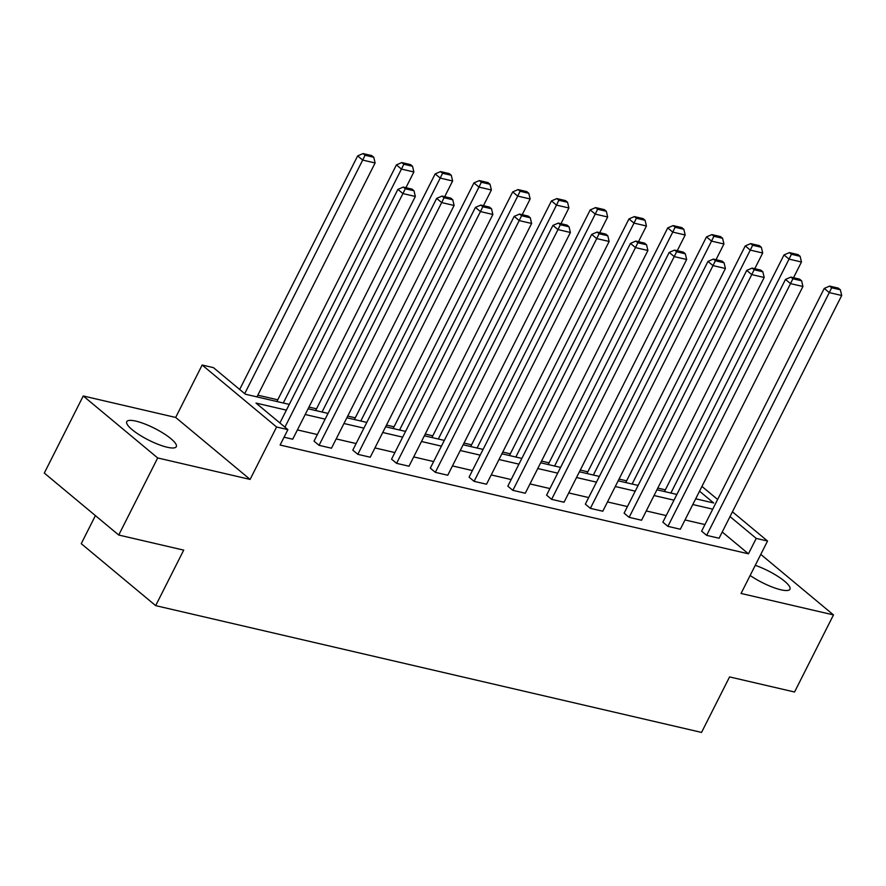 <?xml version="1.0" encoding="UTF-8"?>
<svg xmlns="http://www.w3.org/2000/svg" width="886" height="886" viewBox="0 0 886 886"><rect width="100%" height="100%" fill="white"/><g stroke="black" fill="none" stroke-linecap="round" stroke-linejoin="round"><path stroke-width="1.33" d="M755.26 565.334A27.743 6.579 -153.2 0 1 780.101 577.849A27.743 6.579 -153.2 0 1 789.969 589.223A27.743 6.579 -153.2 0 1 780.898 589.788A27.743 6.579 -153.2 0 1 750.143 575.468M167.21 447.242A27.743 6.579 -153.2 0 1 139.456 434.915A27.743 6.579 -153.2 0 1 126.764 421.67A27.743 6.579 -153.2 0 1 135.824 421.116A27.743 6.579 -153.2 0 1 163.578 433.431A27.743 6.579 -153.2 0 1 176.281 446.688A27.743 6.579 -153.2 0 1 167.21 447.242M732.434 511.798L767.542 541.025L741.061 593.454L833.482 614.917L794.543 692.01L729.577 676.915L701.535 732.423L155.67 605.636L183.712 550.128L118.735 535.033L44.3 473.069L83.24 395.976L157.686 457.951L250.107 479.415L276.587 426.997L202.152 365.021L213.448 367.646L245.344 394.192L289.29 404.404M118.735 535.033L157.686 457.951M833.482 614.917L760.786 554.392M250.107 479.415L175.672 417.45L83.24 395.976M175.672 417.45L202.152 365.021M665.342 489.836L657.8 488.086M626.59 480.832L619.037 479.082M587.828 471.828L580.286 470.078M549.065 462.835L541.523 461.074M510.314 453.831L502.761 452.07M471.551 444.827L464.009 443.078M432.789 435.823L425.247 434.074M394.026 426.819L386.484 425.07M355.275 417.815L347.722 416.066M316.512 408.811L308.97 407.062M277.75 399.807L257.815 395.178M95.4 515.608L81.235 543.672L155.67 605.636M662.872 522.164L667.9 526.35L790.522 283.609L785.483 279.422L662.872 522.164M801.597 280.796L799.582 279.123L790.888 277.096L792.892 278.769L801.597 280.796L802.938 286.488L680.315 529.241L667.9 526.35M585.347 504.167L590.375 508.354L712.997 265.601L707.969 261.414L585.347 504.167M724.072 262.788L722.068 261.115L713.363 259.089L715.379 260.772L724.072 262.788L725.424 268.491L602.801 511.233L590.375 508.354M507.833 486.159L512.861 490.346L635.483 247.593L630.455 243.406L507.833 486.159M646.558 244.78L644.543 243.107L635.849 241.092L637.865 242.764L646.558 244.78L647.899 250.483L525.287 493.225L512.861 490.346M430.308 468.151L435.336 472.338L557.958 229.585L552.93 225.398L430.308 468.151M569.033 226.783L567.029 225.099L558.324 223.084L560.34 224.756L569.033 226.783L570.385 232.475L447.762 475.228L435.336 472.338M352.794 450.143L357.822 454.33L480.445 211.588L475.417 207.402L352.794 450.143M491.52 208.775L489.504 207.102L480.81 205.076L482.826 206.748L491.52 208.775L492.871 214.467L370.248 457.22L357.822 454.33M413.995 190.767L411.99 189.095L403.296 187.068L405.301 188.751L413.995 190.767L415.346 196.459L292.723 439.212L284.063 437.197M704.957 524.578L685.011 519.949M666.194 515.574L646.259 510.945M627.443 506.57L607.497 501.941M588.681 497.567L568.734 492.937M549.918 488.563L529.972 483.933M511.156 479.559L491.221 474.929M472.404 470.566L452.458 465.925M433.642 461.562L413.696 456.921M394.879 452.558L374.944 447.928M356.117 443.554L336.182 438.924M317.365 434.55L297.419 429.92M286.388 410.129L256.01 403.075L287.895 429.621L280.109 445.038L748.448 553.816L722.234 531.999M314.032 441.139L319.06 445.326L441.682 202.584L436.654 198.398L314.032 441.139M452.757 199.771L450.741 198.099L442.048 196.072L444.063 197.744L452.757 199.771L454.108 205.463L331.486 448.216L319.06 445.326M391.557 459.147L396.585 463.334L519.207 220.592L514.168 216.394L391.557 459.147M530.282 217.779L528.266 216.095L519.573 214.08L521.577 215.752L530.282 217.779L531.622 223.471L409 466.224L396.585 463.334M469.071 477.155L474.099 481.342L596.721 238.589L591.693 234.402L469.071 477.155M607.796 235.776L605.78 234.103L597.086 232.088L599.102 233.76L607.796 235.776L609.147 241.479L486.525 484.221L474.099 481.342M546.584 495.163L551.624 499.35L674.235 256.597L669.207 252.41L546.584 495.163M685.31 253.784L683.305 252.111L674.611 250.096L676.616 251.768L685.31 253.784L686.661 259.487L564.039 502.229L551.624 499.35M624.109 513.16L629.138 517.346L751.76 274.605L746.732 270.418L624.109 513.16M762.835 271.792L760.819 270.119L752.125 268.093L754.141 269.776L762.835 271.792L764.186 277.484L641.564 520.237L629.138 517.346M701.623 531.168L706.651 535.354L829.274 292.613L824.246 288.426L701.623 531.168M840.349 289.8L838.344 288.127L829.639 286.1L831.655 287.773L840.349 289.8L841.7 295.492L719.078 538.245L706.651 535.354M287.895 429.621L276.587 426.997M767.542 541.025L756.234 538.4L730.02 516.582M748.448 553.816L756.234 538.4M712.743 509.162L692.808 504.533M673.98 500.158L654.045 495.529M635.229 491.154L615.283 486.525M596.466 482.15L576.52 477.521M557.704 473.146L537.769 468.517M518.952 464.142L499.006 459.513M480.19 455.138L460.244 450.509M441.427 446.145L421.492 441.505M402.665 437.141L382.73 432.501M363.913 428.137L343.967 423.508M325.151 419.133L305.205 414.504M701.945 486.425L717.638 499.482M695.698 498.796L713.684 502.982L699.53 491.198M308.106 408.767L328.041 413.408M346.858 417.771L366.804 422.412M385.62 426.775L405.566 431.404M424.383 435.779L444.318 440.408M463.134 444.783L483.08 449.412M501.897 453.787L521.843 458.416M540.659 462.791L560.605 467.42M579.422 471.795L599.357 476.424M618.173 480.799L638.119 485.428M656.936 489.792L676.882 494.432M284.938 427.152L402.92 193.58L397.892 189.394L279.91 422.965M415.346 196.459L402.92 193.58L405.301 188.751M397.892 189.394L403.296 187.068M244.702 393.661L362.684 160.078L375.11 162.969L256.951 396.895M365.065 155.249L373.759 157.265L371.755 155.593L363.05 153.577L365.065 155.249L362.684 160.078L357.656 155.892L239.663 389.475M375.11 162.969L373.759 157.265M363.05 153.577L357.656 155.892M454.108 205.463L441.682 202.584L444.063 197.744M436.654 198.398L442.048 196.072M492.871 214.467L480.445 211.588L482.826 206.748M475.417 207.402L480.81 205.076M283.287 403.008L401.447 169.082L413.873 171.973L405.932 187.688M403.828 164.253L412.522 166.269L410.506 164.597L401.812 162.581L403.828 164.253L401.447 169.082L396.419 164.896L276.886 401.524M413.873 171.973L412.522 166.269M401.812 162.581L396.419 164.896M322.039 412.012L440.209 178.086L452.624 180.977L444.694 196.692M442.579 173.257L451.284 175.273L449.268 173.601L440.575 171.585L442.579 173.257L440.209 178.086L435.17 173.9L315.649 410.528M452.624 180.977L451.284 175.273M440.575 171.585L435.17 173.9M531.622 223.471L519.207 220.592L521.577 215.752M514.168 216.394L519.573 214.08M360.801 421.016L478.961 187.09L491.387 189.981L483.446 205.685M481.342 182.261L490.036 184.277L488.031 182.605L479.326 180.589L481.342 182.261L478.961 187.09L473.932 182.904L354.411 419.532M491.387 189.981L490.036 184.277M479.326 180.589L473.932 182.904M570.385 232.475L557.958 229.585L560.34 224.756M552.93 225.398L558.324 223.084M399.564 430.02L517.723 196.094L530.149 198.973L522.208 214.689M520.104 191.265L528.798 193.281L526.782 191.609L518.088 189.582L520.104 191.265L517.723 196.094L512.695 191.908L393.162 428.525M530.149 198.973L528.798 193.281M518.088 189.582L512.695 191.908M609.147 241.479L596.721 238.589L599.102 233.76M591.693 234.402L597.086 232.088M438.315 439.013L556.486 205.098L568.901 207.977L560.971 223.693M558.867 200.269L567.561 202.285L565.545 200.613L556.851 198.586L558.867 200.269L556.486 205.098L551.457 200.912L431.925 437.529M568.901 207.977L567.561 202.285M556.851 198.586L551.457 200.912M647.899 250.483L635.483 247.593L637.865 242.764M630.455 243.406L635.849 241.092M477.078 448.017L595.237 214.102L607.663 216.981L599.722 232.697M597.618 209.262L606.323 211.289L604.307 209.617L595.613 207.59L597.618 209.262L595.237 214.102L590.209 209.916L470.687 446.533M607.663 216.981L606.323 211.289M595.613 207.59L590.209 209.916M686.661 259.487L674.235 256.597L676.616 251.768M669.207 252.41L674.611 250.096M515.84 457.021L633.999 223.106L646.426 225.985L638.485 241.701M636.381 218.266L645.074 220.293L643.07 218.609L634.365 216.594L636.381 218.266L633.999 223.106L628.971 218.92L509.439 455.537M646.426 225.985L645.074 220.293M634.365 216.594L628.971 218.92M725.424 268.491L712.997 265.601L715.379 260.772M707.969 261.414L713.363 259.089M554.603 466.025L672.762 232.099L685.188 234.989L677.247 250.705M675.143 227.27L683.837 229.297L681.821 227.613L673.127 225.598L675.143 227.27L672.762 232.099L667.734 227.912L548.201 464.541M685.188 234.989L683.837 229.297M673.127 225.598L667.734 227.912M764.186 277.484L751.76 274.605L754.141 269.776M746.732 270.418L752.125 268.093M802.938 286.488L790.522 283.609L792.892 278.769M785.483 279.422L790.888 277.096M841.7 295.492L829.274 292.613L831.655 287.773M824.246 288.426L829.639 286.1M593.354 475.029L711.524 241.103L723.94 243.993L716.01 259.709M713.894 236.274L722.599 238.29L720.584 236.617L711.89 234.602L713.894 236.274L711.524 241.103L706.485 236.916L586.964 473.545M723.94 243.993L722.599 238.29M711.89 234.602L706.485 236.916M632.117 484.033L750.276 250.107L762.702 252.997L754.761 268.713M752.657 245.278L761.351 247.294L759.346 245.621L750.652 243.606L752.657 245.278L750.276 250.107L745.248 245.92L625.726 482.549M762.702 252.997L761.351 247.294M750.652 243.606L745.248 245.92M670.879 493.037L789.038 259.111L801.465 262.001L793.524 277.717M791.419 254.282L800.113 256.298L798.098 254.625L789.404 252.61L791.419 254.282L789.038 259.111L784.01 254.924L664.478 491.553M801.465 262.001L800.113 256.298M789.404 252.61L784.01 254.924"/></g></svg>
